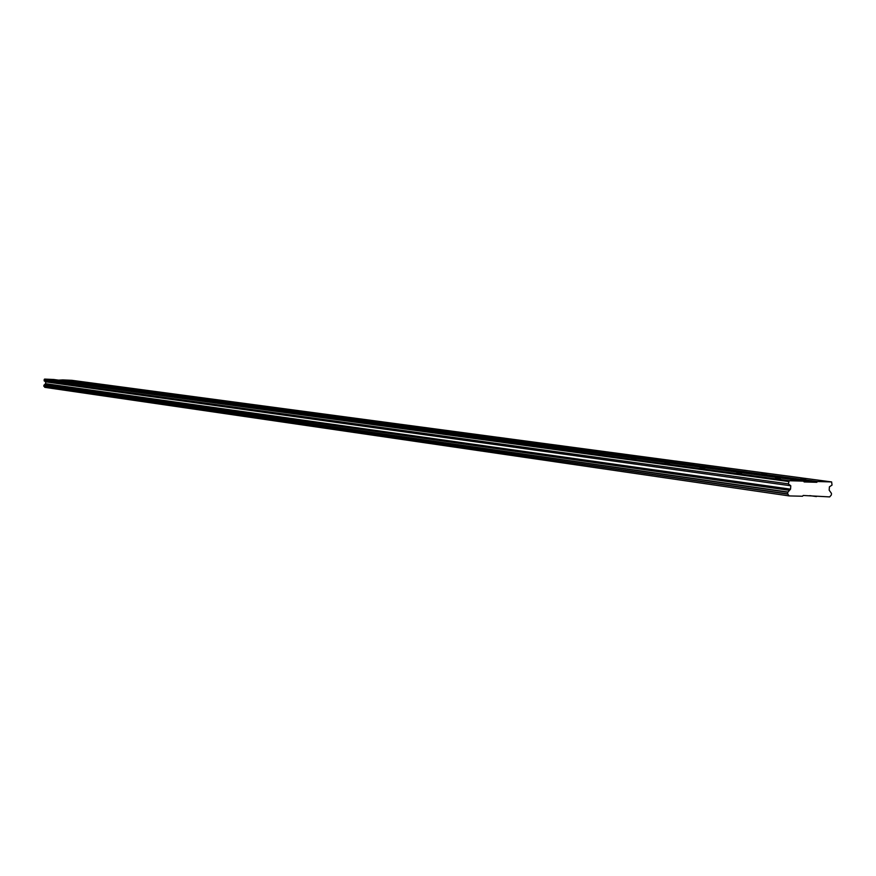 <?xml version="1.0" encoding="UTF-8"?>
<svg xmlns="http://www.w3.org/2000/svg" width="876" height="876" viewBox="0 0 876 876"><rect width="100%" height="100%" fill="white"/><g stroke="black" fill="none" stroke-linecap="round" stroke-linejoin="round"><path stroke-width="1.31" d="M800.719 478.909L805.646 479.139L800.719 478.909M71.087 380.83L74.044 380.972L71.087 380.83M83.483 382.494L86.472 382.648L83.483 382.494M96.229 384.214L99.262 384.356L96.229 384.214M109.336 385.966L112.402 386.119L109.336 385.966M122.815 387.783L125.914 387.937L122.815 387.783M136.689 389.645L139.832 389.798L136.689 389.645M150.968 391.561L154.154 391.725L150.968 391.561M165.674 393.543L168.893 393.696L165.674 393.543M180.828 395.58L184.091 395.744L180.828 395.58M196.454 397.682L199.761 397.846L196.454 397.682M212.561 399.85L215.912 400.014L212.561 399.85M229.184 402.084L232.589 402.248L229.184 402.084M246.342 404.384L249.791 404.559L246.342 404.384M264.07 406.771L267.563 406.935L264.07 406.771M282.39 409.234L285.937 409.399L282.39 409.234M301.322 411.775L304.925 411.95L301.322 411.775M320.923 414.414L324.569 414.589L320.923 414.414M341.202 417.14L344.914 417.315L341.202 417.14M362.204 419.965L365.971 420.141L362.204 419.965M383.984 422.889L387.805 423.075L383.984 422.889M406.563 425.922L410.45 426.108L406.563 425.922M430.006 429.076L433.959 429.262L430.006 429.076M454.348 432.35L458.356 432.536L454.348 432.35M479.643 435.744L483.727 435.941L479.643 435.744M505.956 439.281L510.106 439.478L505.956 439.281M533.342 442.971L537.568 443.168L533.342 442.971M561.877 446.804L566.181 447.001L561.877 446.804M591.628 450.801L596.008 451.009L591.628 450.801M622.683 454.972L627.139 455.181L622.683 454.972M655.117 459.331L659.661 459.55L655.117 459.331M689.018 463.897L693.661 464.105L689.018 463.897M724.518 468.66L729.248 468.879L724.518 468.66M761.704 473.664L766.533 473.883L761.704 473.664M775.545 478.176L780.516 478.405L775.545 478.176M54.684 380.085L57.652 380.239L54.684 380.085M66.894 381.75L69.905 381.903L66.894 381.75M79.453 383.458L82.497 383.611L79.453 383.458M92.374 385.221L95.451 385.363L92.374 385.221M105.657 387.028L108.777 387.181L105.657 387.028M119.333 388.889L122.487 389.043L119.333 388.889M133.404 390.795L136.601 390.959L133.404 390.795M147.902 392.776L151.154 392.93L147.902 392.776M162.848 394.802L166.133 394.966L162.848 394.802M178.255 396.905L181.584 397.069L178.255 396.905M194.144 399.062L197.516 399.226L194.144 399.062M210.536 401.296L213.963 401.46L210.536 401.296M227.464 403.595L230.935 403.77L227.464 403.595M244.951 405.982L248.477 406.146L244.951 405.982M263.03 408.435L266.6 408.61L263.03 408.435M281.722 410.986L285.346 411.151L281.722 410.986M301.059 413.614L304.738 413.79L301.059 413.614M321.076 416.341L324.81 416.516L321.076 416.341M341.826 419.155L345.615 419.341L341.826 419.155M363.321 422.09L367.175 422.265L363.321 422.09M385.626 425.123L389.546 425.309L385.626 425.123M408.785 428.276L412.76 428.463L408.785 428.276M432.832 431.54L436.872 431.737L432.832 431.54M457.83 434.945L461.948 435.142L457.83 434.945M483.837 438.482L488.02 438.679L483.837 438.482M510.916 442.172L515.176 442.369L510.916 442.172M539.134 446.004L543.47 446.212L539.134 446.004M568.557 450.012L572.97 450.22L568.557 450.012M599.272 454.195L603.772 454.403L599.272 454.195M631.366 458.564L635.954 458.772L631.366 458.564M664.928 463.13L669.603 463.338L664.928 463.13M700.066 467.904L704.841 468.123L700.066 467.904M736.902 472.92L741.764 473.139L736.902 472.92M71.909 380.326L831.631 481.931L817.472 481.526L62.776 379.91L71.909 380.326M803.544 481.132L789.199 480.727L788.345 483.87L790.776 485.786L790.546 489.158L787.776 492.279L787.666 493.878L789.112 495.915L44.764 387.334L43.844 385.341L45.585 383.688L45.683 381.859L44.096 380.786L44.599 379.089L53.808 379.505L803.544 481.132L804.124 481.942L816.793 482.304L817.472 481.526M831.631 481.931L832.036 485.085L829.408 486.837L829.178 490.177L831.466 493.396L831.357 494.973L829.671 496.911L803.204 495.466L802.515 496.243L789.112 495.915M58.593 380.151L62.776 379.91M816.793 482.304L62.338 380.326M43.844 385.341L787.776 492.279M787.666 493.878L43.8 386.207M43.92 386.349L787.842 494.13M809.774 495.63L816.454 496.582M789.199 480.727L44.599 379.089M44.161 379.505L788.499 481.504M788.345 483.87L44.096 380.786M790.776 485.786L45.683 381.859M790.546 489.158L45.585 383.688M789.495 490.341L44.917 384.312M787.995 492.038L43.986 385.21"/></g></svg>

